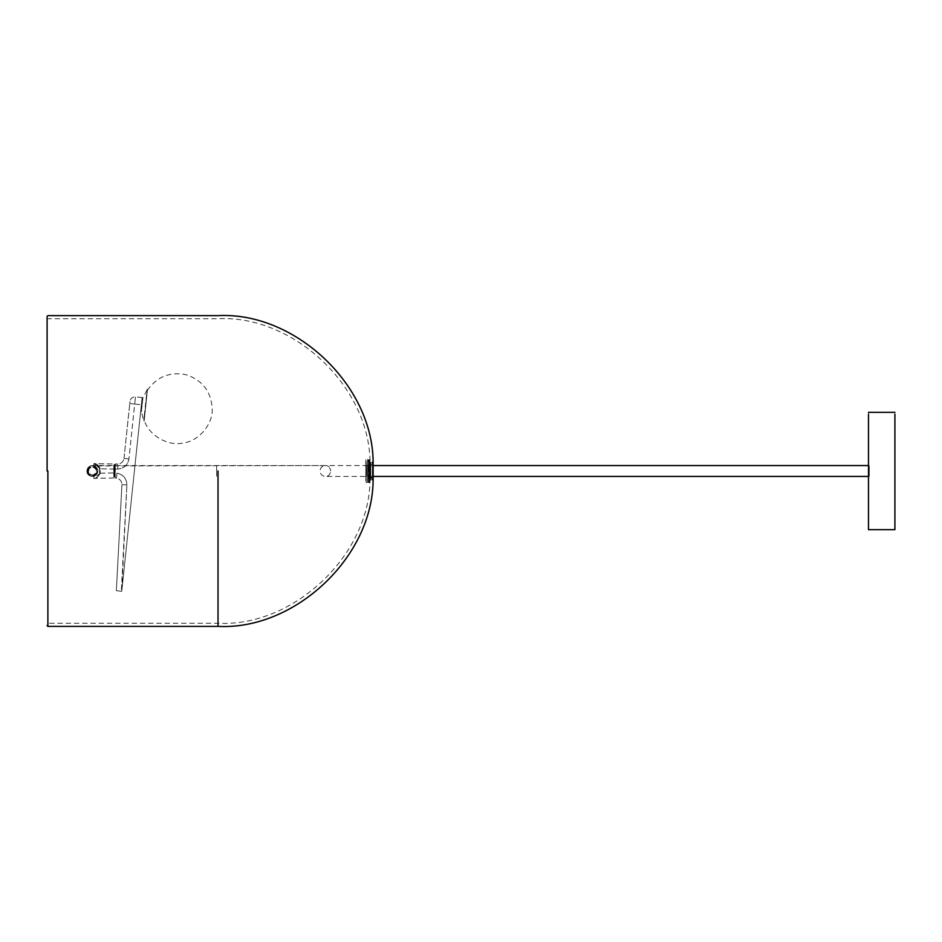 <?xml version="1.0" encoding="UTF-8"?>
<svg xmlns="http://www.w3.org/2000/svg" width="942" height="942" viewBox="0 0 942 942"><rect width="100%" height="100%" fill="white"/><g stroke="black" fill="none" stroke-linecap="round" stroke-linejoin="round"><path stroke-width="0.71" stroke-dasharray="4.71 3.53" d="M369.288 471C369.288 485.53 369.288 485.53 369.288 471C369.288 485.53 369.288 485.53 369.288 471C369.288 482.021 369.288 482.021 369.288 471C369.288 482.021 369.288 482.021 369.288 471C369.288 456.47 369.288 456.47 369.288 471C369.288 456.47 369.288 456.47 369.288 471C369.288 459.979 369.288 459.979 369.288 471C369.288 459.979 369.288 459.979 369.288 471M370.065 471C370.065 485.53 370.065 485.53 370.065 471C370.065 485.53 370.065 485.53 370.065 471C370.065 482.021 370.065 482.021 370.065 471C370.065 482.021 370.065 482.021 370.065 471C370.065 456.47 370.065 456.47 370.065 471C370.065 456.47 370.065 456.47 370.065 471C370.065 459.979 370.065 459.979 370.065 471C370.065 459.979 370.065 459.979 370.065 471M369.476 464.783L369.476 471L369.476 464.783L368.616 464.783L368.181 459.696L368.181 482.304L367.792 459.343L367.792 482.657L368.616 464.783L368.616 477.217L369.476 477.217L369.476 471L369.476 477.217M369.476 477.523L369.547 464.394L369.547 477.606L372.808 477.217L372.808 464.783L372.808 477.217M372.808 465.489L372.808 476.511L372.808 465.489L366.591 465.489L365.814 464.712L365.814 477.288L365.814 464.712M372.808 476.511L366.591 476.511L366.591 465.489L366.591 476.511L365.814 477.288M365.814 459.731L365.814 482.269M369.476 464.477L372.42 464.394L372.42 477.606L372.808 464.783M47.1 317.949L47.877 318.726L218.026 318.726C293.256 314.84 369.311 386.397 370.018 461.721L372.349 462.451L373.126 461.674L373.126 471C373.126 483.081 373.126 483.081 373.126 471C373.126 458.919 373.126 458.919 373.126 471L373.126 480.326L372.349 479.549L370.018 480.279C369.311 555.603 293.256 627.16 218.026 623.274L47.877 623.274L47.1 624.051M370.018 471C370.018 482.963 370.018 482.963 370.018 471C370.018 482.963 370.018 482.963 370.018 471C370.018 459.037 370.018 459.037 370.018 471C370.018 459.037 370.018 459.037 370.018 471M47.1 471L47.1 316.394L47.1 471M369.146 471C369.146 485.848 369.146 485.848 369.146 471C369.146 485.848 369.146 485.848 369.146 471C369.146 456.152 369.146 456.152 369.146 471C369.146 456.152 369.146 456.152 369.146 471M369.429 471C369.429 481.774 369.429 481.774 369.429 471C369.429 481.774 369.429 481.774 369.429 471C369.429 460.226 369.429 460.226 369.429 471C369.429 460.226 369.429 460.226 369.429 471M372.373 471C372.373 481.774 372.373 481.774 372.373 471C372.373 481.774 372.373 481.774 372.373 471C372.373 480.02 372.373 480.02 372.373 471C372.373 480.02 372.373 480.02 372.373 471C372.373 460.226 372.373 460.226 372.373 471C372.373 460.226 372.373 460.226 372.373 471C372.373 461.98 372.373 461.98 372.373 471C372.373 461.98 372.373 461.98 372.373 471M372.537 471C372.537 460.426 372.537 460.426 372.537 471C372.537 460.426 372.537 460.426 372.537 471C372.537 481.574 372.537 481.574 372.537 471C372.537 481.574 372.537 481.574 372.537 471C372.537 461.78 372.537 461.78 372.537 471C372.537 461.78 372.537 461.78 372.537 471C372.537 480.22 372.537 480.22 372.537 471C372.537 480.22 372.537 480.22 372.537 471M368.134 471C368.134 480.02 368.134 480.02 368.134 471C368.134 480.02 368.134 480.02 368.134 471C368.134 461.98 368.134 461.98 368.134 471C368.134 461.98 368.134 461.98 368.134 471M367.981 471C367.981 480.196 367.981 480.196 367.981 471C367.981 480.196 367.981 480.196 367.981 471C367.981 461.804 367.981 461.804 367.981 471C367.981 461.804 367.981 461.804 367.981 471M367.592 471C367.592 485.813 367.592 485.813 367.592 471C367.592 485.813 367.592 485.813 367.592 471C367.592 456.187 367.592 456.187 367.592 471C367.592 456.187 367.592 456.187 367.592 471M367.757 471C367.757 486.025 367.757 486.025 367.757 471C367.757 486.025 367.757 486.025 367.757 471C367.757 455.975 367.757 455.975 367.757 471C367.757 455.975 367.757 455.975 367.757 471M368.993 471C368.993 486.025 368.993 486.025 368.993 471C368.993 486.025 368.993 486.025 368.993 471C368.993 455.975 368.993 455.975 368.993 471C368.993 455.975 368.993 455.975 368.993 471M97.768 471C97.002 467.256 95.189 465.442 92.34 465.56C95.189 465.442 97.002 467.256 97.768 471C97.426 467.715 95.613 465.913 92.34 465.56C89.054 465.913 87.241 467.715 86.899 471C86.593 478.018 98.074 478.018 97.768 471C97.426 467.715 95.613 465.913 92.34 465.56C89.054 465.913 87.241 467.715 86.899 471C86.593 478.018 98.074 478.018 97.768 471C97.002 467.256 95.189 465.442 92.34 465.56C95.189 465.442 97.002 467.256 97.768 471C97.002 474.744 95.189 476.558 92.34 476.44C95.189 476.558 97.002 474.744 97.768 471C97.002 474.744 95.189 476.558 92.34 476.44C95.201 476.546 97.014 474.733 97.768 471C97.426 467.715 95.613 465.913 92.34 465.56C89.054 465.913 87.241 467.715 86.899 471C86.593 478.018 98.074 478.018 97.768 471C97.426 467.715 95.613 465.913 92.34 465.56C89.054 465.913 87.241 467.715 86.899 471C87.241 467.715 89.054 465.913 92.34 465.56C95.613 465.913 97.426 467.715 97.768 471C97.426 474.285 95.613 476.087 92.34 476.44C95.613 476.087 97.426 474.285 97.768 471M373.126 476.44L325.414 476.44C328.252 476.546 330.018 474.733 330.724 471C330.018 474.733 328.252 476.546 325.414 476.44C322.117 476.099 320.304 474.297 319.974 471C320.304 467.703 322.117 465.901 325.414 465.56L90.255 465.972C85.369 470.576 86.052 474.062 92.34 476.44C86.052 474.062 85.369 470.576 90.255 465.972L92.34 465.56C98.616 467.938 99.31 471.424 94.412 476.028L92.34 476.44C89.054 476.087 87.241 474.285 86.899 471C87.241 474.285 89.054 476.087 92.34 476.44L94.412 476.028C99.31 471.424 98.616 467.938 92.34 465.56L325.414 465.56C328.252 465.454 330.018 467.267 330.724 471C330.018 467.267 328.252 465.454 325.414 465.56L373.126 465.56M869.266 471C869.266 463.982 869.266 463.982 869.266 471C869.266 463.982 869.266 463.982 869.266 471C869.266 478.018 869.266 478.018 869.266 471C869.266 478.018 869.266 478.018 869.266 471M88.065 471C88.336 468.421 89.761 466.997 92.34 466.726C86.829 469.575 86.829 472.425 92.34 475.274C97.85 472.425 97.85 469.575 92.34 466.726C94.906 466.997 96.331 468.421 96.614 471C93.764 476.511 90.915 476.511 88.065 471M144.326 415.34L147.129 389.352L144.102 421.062L147.423 389.387L142.866 397.889L141.394 411.795L143.737 420.992L144.326 415.34M147.423 389.387L144.102 421.062M140.629 411.713L141.394 411.795L142.866 397.889L142.089 397.807L140.629 411.713L142.642 397.865M144.762 414.763L146.764 395.687L144.762 414.763M147.352 390.4C157.031 376.541 170.125 371.36 186.657 374.869C202.612 380.45 211.126 391.672 212.209 408.534C213.233 424.053 198.562 441.433 183.089 442.999C167.97 446.626 148.389 435.063 144.244 420.073L147.364 390.388L144.244 420.073M115.254 464.006L115.242 469.045L114.865 464.394L117.821 464.006L117.726 469.045C123.991 468.492 127.723 465.136 128.936 458.966C127.723 465.136 123.991 468.492 117.726 469.045L117.821 464.006C121.294 463.723 123.355 461.863 124.003 458.436C123.355 461.863 121.294 463.723 117.821 464.006L115.254 464.006M114.865 469.045L115.207 478.03L114.865 469.045M115.207 478.03L116.467 478.195L115.207 478.03M124.003 458.436L129.772 403.541C130.055 400.774 130.055 400.774 129.772 403.541C130.055 400.774 130.055 400.774 129.772 403.541L124.003 458.436L128.936 458.966L124.003 458.436M116.996 473.167L116.467 478.195C119.975 478.936 121.789 481.103 121.918 484.683C121.789 481.103 119.975 478.936 116.467 478.195L116.996 473.167C123.32 474.556 126.605 478.477 126.876 484.942C126.605 478.477 123.32 474.556 116.996 473.167L115.242 472.955L116.996 473.167M121.306 591.258L116.361 590.658L121.918 484.683L116.361 590.658L121.754 591.317L141.359 404.766C142.348 395.357 142.348 395.357 141.359 404.766C142.348 395.357 142.348 395.357 141.359 404.766L121.754 591.317L126.876 484.942L121.306 591.258M114.865 477.37L114.865 464.63L114.865 477.37M133.846 476.24L140.747 410.559L133.846 476.24M113.782 465.254L113.782 476.746L113.782 465.254L115.242 464.983L115.242 477.017L115.242 464.983M113.782 476.746L115.242 477.017M94.859 463.652C95.236 462.887 96.826 464.441 99.628 468.339L93.988 463.405L99.628 468.339C96.826 464.441 95.236 462.887 94.859 463.652L113.711 464.006L94.977 463.676C96.979 463.935 98.722 465.642 100.193 468.81C98.722 465.642 96.979 463.935 94.977 463.676L94.859 463.652M93.894 463.488L93.894 465.572L93.965 463.488L99.558 468.362L93.894 463.488M93.894 478.512L93.894 476.428L93.988 478.595L99.628 473.661C96.826 477.559 95.236 479.113 94.859 478.348C95.236 479.113 96.826 477.559 99.628 473.661L93.894 478.512M113.711 477.994L94.977 478.324L113.711 477.994L114.088 469.045L113.711 477.994M114.088 464.394L113.711 469.045L114.088 464.394M114.088 471C114.088 463.488 114.088 463.488 114.088 471C114.088 478.512 114.088 478.512 114.088 471M93.965 476.428C99.24 472.813 99.24 469.187 93.965 465.572C99.24 469.187 99.24 472.813 93.965 476.428L93.965 478.512L93.941 476.358C99.145 472.79 99.145 469.21 93.941 465.642L93.941 465.642C99.145 469.21 99.145 472.79 93.941 476.358L93.965 476.428M100.193 473.19C98.569 476.358 96.826 478.077 94.977 478.324C96.826 478.077 98.557 476.369 100.193 473.19L99.628 468.339L100.193 473.19L113.711 472.955L113.711 469.045L100.193 468.81L100.193 473.19L100.193 468.81L113.711 469.045L113.711 472.955L100.193 473.19M99.628 473.661L98.651 475.522M99.628 468.339L98.651 466.478M93.894 465.572L93.965 463.488L93.894 465.572M894.9 414.339L894.9 412.349M868.489 412.337L868.489 414.339M868.489 465.748L868.489 476.252M87.053 471C86.758 464.182 97.909 464.182 97.615 471C97.909 477.818 86.758 477.818 87.053 471M87.288 471C90.656 464.488 94.023 464.488 97.379 471C94.023 477.512 90.656 477.512 87.288 471M90.314 466.113C83.909 468.445 88.171 478.748 94.353 475.887C100.759 473.555 96.508 463.252 90.314 466.113M90.408 466.337C84.285 468.563 88.348 478.406 94.259 475.663C100.394 473.437 96.319 463.594 90.408 466.337M88.383 472.637C88.913 466.455 91.551 465.36 96.284 469.363C97.05 472.731 95.731 474.697 92.34 475.274L88.383 472.637M366.202 482.657L366.202 459.343L367.792 459.343L367.792 482.657L366.202 482.657M218.026 471L218.026 626.383L218.026 471M47.877 471L47.877 626.383L47.877 471M372.349 471C372.349 482.021 372.349 482.021 372.349 471C372.349 482.021 372.349 482.021 372.349 471C372.349 459.979 372.349 459.979 372.349 471C372.349 459.979 372.349 459.979 372.349 471M370.795 471C370.795 482.021 370.795 482.021 370.795 471C370.795 482.021 370.795 482.021 370.795 471C370.795 459.979 370.795 459.979 370.795 471C370.795 459.979 370.795 459.979 370.795 471M216.648 471C216.648 463.982 216.648 463.982 216.648 471C216.648 463.982 216.648 463.982 216.648 471C216.648 463.982 216.648 463.982 216.648 471C216.648 463.982 216.648 463.982 216.648 471C216.648 478.018 216.648 478.018 216.648 471C216.648 478.018 216.648 478.018 216.648 471C216.648 478.018 216.648 478.018 216.648 471C216.648 478.018 216.648 478.018 216.648 471M117.726 469.045L115.242 469.045L117.726 469.045M129.772 403.541L134.706 404.059L128.936 458.966L134.706 404.059C135.672 394.816 135.672 394.816 134.706 404.059C135.672 394.816 135.672 394.816 134.706 404.059L129.772 403.541M121.918 484.683L126.876 484.942L121.918 484.683M134.706 404.059L141.359 404.766L134.706 404.059M114.736 465.042L114.736 476.958L114.736 465.042M99.558 468.362L99.558 473.638L99.558 468.362M369.288 482.269L370.065 482.269M370.065 479.549L369.288 479.549M370.065 459.731L369.288 459.731M369.288 462.451L370.065 462.451M372.537 478.147L368.134 477.994L367.592 482.481L369.146 482.516L369.429 479.348L372.537 479.195M372.537 462.805L369.429 462.652L369.146 459.484L367.592 459.519L368.134 464.006L372.537 463.853M868.489 465.56L869.266 465.56M868.489 476.44L869.266 476.44M142.124 397.477L135.46 396.888C132.422 396.912 130.597 398.407 129.996 401.398M96.096 464.206L97.462 465.16L96.108 464.206M97.462 476.84L96.108 477.794L97.462 476.84"/><path stroke-width="1.41" d="M372.349 462.451L373.126 461.674L373.126 471C373.126 483.081 373.126 483.081 373.126 471C373.126 458.919 373.126 458.919 373.126 471L373.126 480.373C372.455 557.275 294.822 630.351 218.026 626.383L47.877 626.383L47.1 625.606M47.1 471L47.1 316.394L47.1 471M894.9 527.661L894.9 414.339L894.9 529.651L868.489 529.663L868.489 414.339M218.026 471L218.026 626.383L218.026 471M47.877 471L47.877 626.383L47.877 471M372.349 479.549L373.126 480.326M47.1 316.394L47.877 315.617L218.026 315.617C294.822 311.649 372.455 384.725 373.126 461.627L373.126 461.674M373.126 465.56L868.489 465.56M373.126 476.44L868.489 476.44M868.489 412.337L894.9 412.349"/></g></svg>
